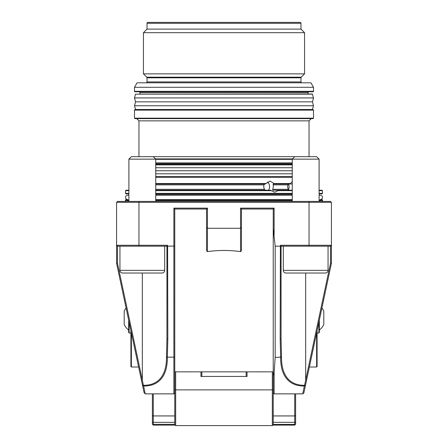 <?xml version="1.0" encoding="UTF-8"?>
<svg xmlns="http://www.w3.org/2000/svg" width="448" height="448" viewBox="0 0 448 448"><rect width="100%" height="100%" fill="white"/><g stroke="black" fill="none" stroke-linecap="round" stroke-linejoin="round"><path stroke-width="0.67" d="M175.185 425.124L153.289 425.124L152.393 424.206L152.393 393.865M295.607 393.865L295.607 424.206L294.711 425.113L272.826 425.113M153.289 393.865L153.289 424.329L174.77 424.329M174.77 415.94L153.289 415.94L152.393 415.576M174.77 424.704L175.666 425.6L174.77 424.704L174.77 389.878L175.666 389.878L175.666 425.6L272.334 425.6L272.334 371.851M247.05 371.851L247.05 376.449L200.95 376.449L200.95 371.851M175.666 371.851L175.666 389.878L273.23 389.878L273.23 424.704L272.334 425.6L273.23 424.704M273.23 415.94L294.711 415.94L294.711 393.865M247.05 376.449L246.154 376.118L246.154 371.851M201.846 371.851L201.846 376.118L200.95 376.449M273.23 424.413L294.711 424.413L294.711 415.94L295.607 415.576M294.711 424.413L295.131 424.749M152.869 424.749L153.289 424.329M319.329 320.169L319.329 332.55L318.881 332.998L317.089 332.998L317.089 330.697L317.089 366.565L316.641 367.013L316.641 332.802M131.359 332.802L131.359 367.013L130.911 366.565L130.911 330.697L130.911 332.998L129.119 332.998L129.119 322.274M155.747 176.803L292.253 176.803L155.747 176.803M155.747 167.742L292.253 167.742M155.747 170.761L292.253 170.761M155.747 173.785L292.253 173.785M155.747 164.718L292.253 164.718L155.747 164.718M312.502 94.175L135.498 94.175L312.29 94.007L313.51 97.922L312.463 101.842L313.51 105.756L312.29 109.67M135.71 109.67L134.49 105.756L313.51 105.756M135.498 94.175L134.49 97.922L135.537 101.842L134.49 105.756M134.49 97.922L313.51 97.922M135.537 101.842L312.463 101.842M128.895 195.154L127.775 195.154A2.24 2.24 0 0 0 125.541 197.389A2.24 2.24 0 0 0 127.775 199.629L125.989 199.629A0.448 0.448 0 0 0 125.541 200.077L125.541 200.525L128.895 200.525M319.105 195.154L320.225 195.154A2.24 2.24 0 0 1 322.459 197.389A2.24 2.24 0 0 1 320.225 199.629L322.011 199.629A0.448 0.448 0 0 1 322.459 200.077L322.459 200.525A0.896 0.896 0 0 0 323.355 201.421M129.119 332.998L128.671 332.55L128.671 320.169M126.095 308.045A15.663 15.663 0 0 0 124.197 311.097L124.197 324.47A15.663 15.663 0 0 0 128.671 330.092M124.197 312.614L124.197 315.196M321.905 308.045A15.663 15.663 0 0 1 323.803 311.097L323.803 324.464A15.663 15.663 0 0 1 319.329 330.092M318.881 332.998L318.881 322.274M119.946 246.176L119.946 270.34A2.688 2.688 0 0 0 122.629 273.028L131.09 273.028M164.702 246.176L164.702 270.34A2.688 2.688 0 0 1 162.014 273.028L122.629 273.028M128.895 159.146L155.747 159.146L153.266 156.666L131.376 156.666L128.895 159.146L128.895 201.421M155.747 159.146L155.747 201.421M162.014 273.028L142.324 273.028L142.324 380.083L143.394 385.297C160.462 385.493 166.684 372.602 166.477 357.146L166.936 338.755L166.936 246.176M283.298 246.176L283.298 270.34A2.688 2.688 0 0 0 285.986 273.028L294.442 273.028M328.054 246.176L328.054 270.34A2.688 2.688 0 0 1 325.371 273.028L285.986 273.028M292.253 159.146L319.105 159.146L316.624 156.666L294.734 156.666L292.253 159.146L292.253 201.421M319.105 159.146L319.105 201.421M325.371 273.028L305.676 273.028L305.676 380.083L330.518 263.228L330.518 246.176L281.03 246.176L280.398 245.28L331.414 245.28L331.414 263.323L303.828 393.081L302.725 393.865L304.354 386.047C286.787 386.137 280.454 373.072 280.65 357.375L280.168 338.99L280.398 245.28M265.322 190.232L264.326 189.336L263.715 186.648L263.978 184.862L264.785 183.966M155.747 183.518L266.067 183.518L265.591 183.966L155.747 183.966M266.067 183.518L270.099 181.054L274.014 183.518L290.55 183.518L290.018 183.966L274.008 183.966L274.014 183.518M274.008 183.966L273.202 183.966L273.302 186.648L272.692 190.232L292.253 190.232M268.486 190.232A5.594 4.794 90 0 0 269.595 186.648A5.594 4.794 90 0 0 267.439 181.978M289.212 190.232L288.103 189.336L287.638 186.648L287.84 184.862L288.803 183.966M290.55 183.518L292.253 181.446M288.45 189.851A5.594 3.522 90 0 0 289.083 186.648A5.594 3.522 90 0 0 288.658 183.982M155.506 158.9L292.494 158.9M292.253 159.348L155.747 159.348M313.062 118.625L134.938 118.625L134.49 118.177L313.51 118.177L313.062 118.625M124.645 201.421A0.896 0.896 0 0 0 125.541 200.525M300.978 23.296L147.022 23.296A0.896 0.896 0 0 1 147.918 22.4L300.082 22.4A0.896 0.896 0 0 1 300.978 23.296L300.978 29.114L147.022 29.114L143.444 32.693L143.444 73.87L304.556 73.87L304.556 32.693L143.444 32.693M301.874 82.818A0.896 0.896 0 0 1 300.978 81.922L300.978 77.818A0.896 0.896 0 0 1 301.241 77.185L304.556 73.87M146.126 82.818A0.896 0.896 0 0 0 147.022 81.922L300.978 81.922M300.978 77.818L147.022 77.818A0.896 0.896 0 0 0 146.759 77.185L143.444 73.87M292.253 163.38L155.747 163.38L292.253 163.38M138.964 91.773A0.896 0.896 0 0 1 139.86 92.663L139.86 94.007M309.036 91.773A0.896 0.896 0 0 0 308.14 92.663L308.14 94.007M128.895 190.68L125.541 190.68L125.541 193.362A0.448 0.448 0 0 0 125.989 193.81L128.223 193.81A0.896 0.896 0 0 1 128.895 194.113M319.105 190.232L322.011 190.232L322.459 190.68L322.459 193.362A0.448 0.448 0 0 1 322.011 193.81L319.777 193.81A0.896 0.896 0 0 0 319.105 194.113M313.51 110.118L134.49 110.118A0.448 0.448 0 0 1 134.938 109.67L313.062 109.67A0.448 0.448 0 0 1 313.51 110.118L313.51 118.177M313.062 91.773L134.938 91.773A0.448 0.448 0 0 1 134.49 91.325L313.51 91.325A0.448 0.448 0 0 1 313.062 91.773M292.253 193.81L155.747 193.81L292.253 193.81M155.747 199.629L292.253 199.629L155.747 199.629M153.266 156.666L294.734 156.666M311.27 118.625L309.036 120.859L138.964 120.859L136.73 118.625M134.49 87.293L137.077 82.818L310.923 82.818L313.51 87.293L134.49 87.293L134.49 91.325M147.022 23.296L147.022 29.114M300.978 29.114L304.556 32.693M147.022 77.818L147.022 81.922M313.51 87.293L313.51 91.325M134.49 110.118L134.49 118.177M138.964 120.859L138.964 156.666M309.036 120.859L309.036 156.666M292.253 190.68L278.001 190.68L274.714 192.242L271.342 190.68L155.747 190.68M322.459 190.68L319.105 190.68M155.747 190.232L270.749 190.232L271.342 190.68M125.541 190.68L125.989 190.232L128.895 190.232M292.253 183.966L290.018 183.966M144.094 392.728L145.23 393.865L144.094 392.728L116.586 263.323L116.586 245.28L167.602 245.28L167.832 338.99L167.35 357.375C167.546 373.083 161.202 386.148 143.618 386.047L145.23 393.865L173.874 393.865L173.874 208.135L207.441 208.135L207.441 251.619L206.545 250.718L206.545 209.026L174.77 209.026L174.77 392.969L173.874 393.865M116.586 202.317L117.482 201.421L330.518 201.421L331.414 202.317L116.586 202.317L116.586 245.28L117.482 246.176L117.482 263.228L142.324 380.083L141.445 380.274M280.168 246.176L275.184 246.176L273.23 228.766L273.23 375.609L274.126 372.736L274.126 393.865L302.725 393.865L303.828 393.081M167.832 246.176L174.77 246.058M273.23 228.766L273.23 209.026L241.455 209.026L241.455 250.718L240.559 251.619L240.559 228.273L207.441 228.273L206.545 227.752M241.455 227.752L240.559 228.273L240.559 208.135L274.126 208.135L274.126 234.926M331.414 202.317L331.414 245.28L330.518 246.176M281.064 246.176L281.064 338.755L281.523 357.146C281.316 372.602 287.538 385.498 304.606 385.297L305.676 380.083L306.555 380.274M167.602 245.28L166.97 246.176L117.482 246.176M273.23 392.969L274.126 393.865L273.23 392.969L273.23 375.609M240.559 251.619C229.522 250.074 218.478 250.074 207.441 251.619M275.184 246.176L275.184 357.375L274.126 372.736M240.559 208.135L241.455 209.026M274.126 208.135L273.23 209.026M206.545 209.026L207.441 208.135M174.77 209.026L173.874 208.135M142.447 384.966L143.394 385.297M116.586 263.323L117.482 263.228M304.606 385.297L304.718 385.622L305.463 385.386M330.518 263.228L331.414 263.323M284.11 183.518L284.782 183.518M278.001 190.68L278.118 190.232M304.354 386.047L304.718 385.622M143.298 385.56L143.618 386.047M174.77 371.851L273.23 371.851M273.23 422.33L295.607 422.324M174.77 422.33L152.393 422.324M292.253 164.886L155.747 164.886M155.747 176.641L292.253 176.641M135.498 109.508L312.502 109.508M119.946 270.34L164.702 270.34M283.298 270.34L328.054 270.34M292.253 177.251L155.747 177.251M155.747 162.932L292.253 162.932M125.541 193.362L128.895 193.362M155.747 193.362L292.253 193.362M319.105 193.362L322.459 193.362M322.459 200.077L319.105 200.077M292.253 200.077L155.747 200.077M128.895 200.077L125.541 200.077M146.759 77.185L301.241 77.185M308.14 92.663L139.86 92.663M292.253 164.27L155.747 164.27M292.253 194.706L155.747 194.706M155.747 200.525L292.253 200.525M319.105 200.525L322.459 200.525M263.978 184.862L155.747 184.862M287.84 184.862L273.062 184.862M272.737 189.336L288.103 189.336M155.747 189.336L264.326 189.336M166.477 357.146L174.77 357.146M309.036 201.421L309.036 246.176M138.964 201.421L138.964 246.176M275.184 357.375L281.523 357.146M281.064 338.755L280.168 338.99M167.832 338.99L166.936 338.755M175.666 425.6L272.334 425.6M309.372 367.013L316.641 367.013M138.628 367.013L131.359 367.013M292.253 195.154L155.747 195.154"/></g></svg>
